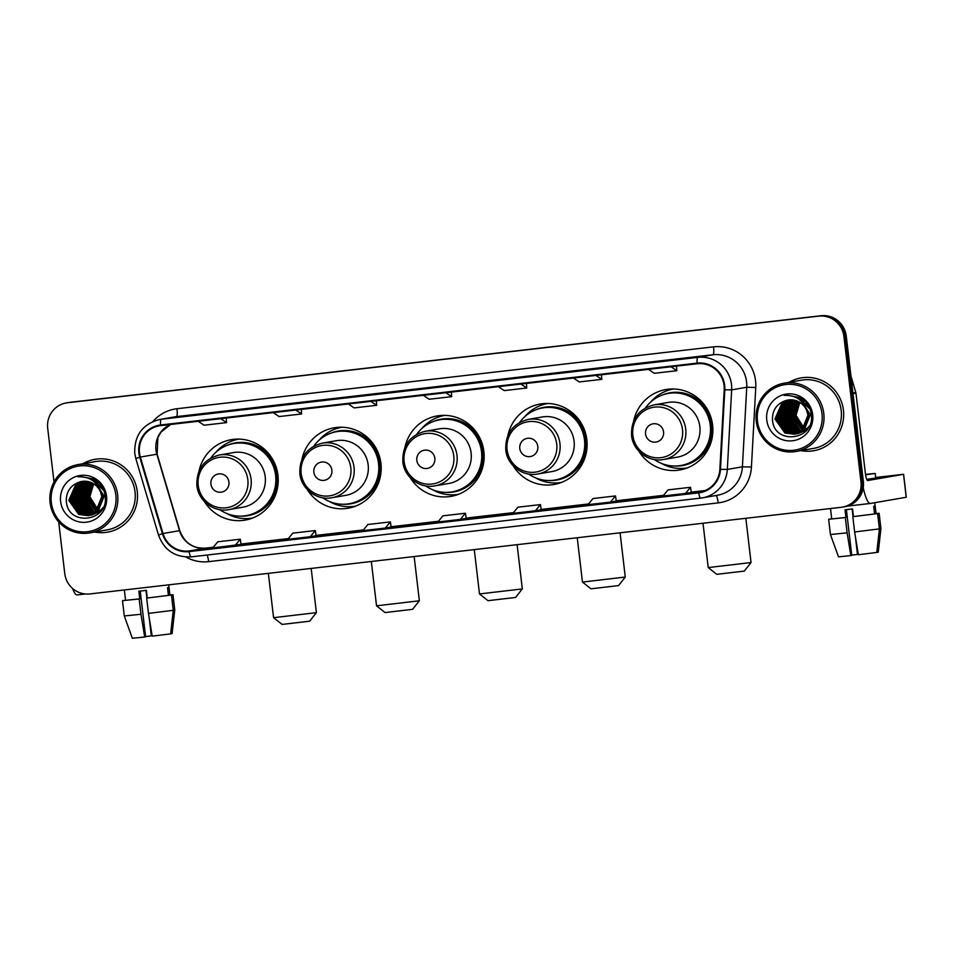 <?xml version="1.0" encoding="UTF-8"?>
<svg xmlns="http://www.w3.org/2000/svg" width="954" height="954" viewBox="0 0 954 954"><rect width="100%" height="100%" fill="white"/><g stroke="black" fill="none" stroke-linecap="round" stroke-linejoin="round"><path stroke-width="1.43" d="M638.93 451.266A40.807 40.032 -99.8 0 0 679.808 469.976A40.807 40.032 -99.8 0 0 712.614 425.186A40.807 40.032 -99.8 0 0 665.868 389.554A40.807 40.032 -99.8 0 0 633.671 420.952M681.061 468.486A40.807 40.032 -99.8 0 0 685.342 468.605M513.157 465.767A40.807 40.032 -99.8 0 0 554.035 484.477A40.807 40.032 -99.8 0 0 586.841 439.687A40.807 40.032 -99.8 0 0 540.095 404.055A40.807 40.032 -99.8 0 0 507.898 435.453M555.288 482.986A40.807 40.032 -99.8 0 0 559.569 483.106M410.196 477.632A40.807 40.032 -99.8 0 0 451.087 496.354A40.807 40.032 -99.8 0 0 483.881 451.552A40.807 40.032 -99.8 0 0 437.135 415.932A40.807 40.032 -99.8 0 0 404.949 447.319M452.327 494.852A40.807 40.032 -99.8 0 0 456.608 494.971M307.248 489.509A40.807 40.032 -99.8 0 0 348.127 508.22A40.807 40.032 -99.8 0 0 380.92 463.429A40.807 40.032 -99.8 0 0 334.174 427.797A40.807 40.032 -99.8 0 0 301.989 459.196M349.367 506.729A40.807 40.032 -99.8 0 0 353.648 506.848M204.287 501.375A40.807 40.032 -99.8 0 0 245.166 520.097A40.807 40.032 -99.8 0 0 277.96 475.295A40.807 40.032 -99.8 0 0 231.214 439.675A40.807 40.032 -99.8 0 0 199.028 471.061M246.418 518.594A40.807 40.032 -99.8 0 0 250.699 518.714M236.89 439.114A40.807 40.032 -99.8 0 0 232.895 440.665M339.851 427.237A40.807 40.032 -99.8 0 0 335.856 428.787M442.811 415.372A40.807 40.032 -99.8 0 0 438.816 416.922M545.76 403.494A40.807 40.032 -99.8 0 0 541.777 405.045M671.533 388.993A40.807 40.032 -99.8 0 0 667.55 390.544M779.573 412.355A30.802 30.218 -99.8 0 0 779.752 417.375A30.802 30.218 -99.8 0 1 779.573 412.355M73.41 493.778A30.802 30.218 -99.8 0 0 73.601 498.787A30.802 30.218 -99.8 0 1 73.41 493.778M58.695 521.874L64.765 573.581A23.099 22.657 -99.8 0 0 89.974 593.925L841.154 507.313A23.099 22.657 -99.8 0 0 842.406 507.134L844.767 506.729A23.099 22.657 -99.8 0 0 863.334 481.365L846.258 336.07A23.099 22.657 -99.8 0 0 821.048 315.726L69.88 402.338A23.099 22.657 -99.8 0 0 68.628 402.516L67.448 402.719A23.099 22.657 -99.8 0 1 68.7 402.54A23.099 22.657 -99.8 0 0 67.448 402.719L66.267 402.922A23.099 22.657 -99.8 0 0 47.7 428.286L54.008 481.985M842.406 507.134A23.099 22.657 -99.8 0 0 860.973 481.782L843.908 336.476A23.099 22.657 -99.8 0 0 818.699 316.132L68.7 402.54L819.88 315.929A23.099 22.657 -99.8 0 1 845.077 336.273A23.099 22.657 -99.8 0 0 819.88 315.929L821.048 315.726M860.973 481.782L862.154 481.567L845.077 336.273L862.154 481.567A23.099 22.657 -99.8 0 1 843.586 506.932A23.099 22.657 -99.8 0 0 862.154 481.567L863.334 481.365M94.744 532.034A36.956 36.252 -99.8 0 0 107.575 532.153A36.956 36.252 -99.8 0 0 137.281 491.584A36.956 36.252 -99.8 0 0 94.947 459.327A36.956 36.252 -99.8 0 0 82.903 463.751A36.956 36.252 -99.8 0 1 94.947 459.327A36.956 36.252 -99.8 0 1 137.281 491.584A36.956 36.252 -99.8 0 1 107.575 532.153A36.956 36.252 -99.8 0 1 94.744 532.034M800.907 450.622A36.956 36.252 -99.8 0 0 813.726 450.741A36.956 36.252 -99.8 0 0 843.431 410.172A36.956 36.252 -99.8 0 0 801.098 377.903A36.956 36.252 -99.8 0 0 789.065 382.339A36.956 36.252 -99.8 0 1 801.098 377.903L801.098 377.903A36.956 36.252 -99.8 0 1 843.431 410.172A36.956 36.252 -99.8 0 1 813.726 450.741A36.956 36.252 -99.8 0 1 800.907 450.622M139.487 452.852A24.637 24.172 80.2 0 1 160.618 425.615L697.183 363.748A24.637 24.172 80.2 0 1 724.205 389.733L719.865 469.296A24.637 24.172 80.2 0 1 698.59 492.24L189.035 550.995A24.637 24.172 80.2 0 1 163.003 533.501L140.345 457.061A24.637 24.172 80.2 0 1 139.487 452.852M138.879 452.923A25.257 24.78 -99.8 0 0 139.773 457.228L162.43 533.68A25.257 24.78 -99.8 0 0 189.107 551.603L698.662 492.86A25.257 24.78 -99.8 0 0 720.473 469.332L724.801 389.781A25.257 24.78 -99.8 0 0 697.112 363.128L160.546 424.995A25.257 24.78 -99.8 0 0 138.879 452.923M669.863 360.385L647.349 362.985A6.165 1.192 83.4 0 0 647.361 362.985A6.165 1.192 83.4 0 0 647.349 362.985L669.863 360.385L647.361 362.985M594.819 369.043L572.317 371.631A6.165 1.192 83.4 0 0 572.317 371.631A6.165 1.192 83.4 0 0 572.305 371.631M519.775 377.689L497.261 380.288A6.165 1.192 83.4 0 0 497.272 380.288A6.165 1.192 83.4 0 0 497.261 380.288L519.775 377.689L497.272 380.288M219.599 412.307L197.096 414.895A6.165 1.192 83.4 0 0 197.096 414.895A6.165 1.192 83.4 0 0 197.084 414.895M294.643 403.649L272.128 406.249A6.165 1.192 83.4 0 0 272.14 406.237A6.165 1.192 83.4 0 0 272.128 406.249L294.643 403.649L272.14 406.237M369.687 394.992L347.173 397.591A6.165 1.192 83.4 0 0 347.184 397.591A6.165 1.192 83.4 0 0 347.173 397.591L369.687 394.992L347.184 397.591M444.731 386.346L422.217 388.934A6.165 1.192 83.4 0 0 422.217 388.934L444.731 386.346L422.228 388.934A6.165 1.192 83.4 0 1 422.24 388.934M818.699 316.132L67.519 402.743A23.099 22.657 -99.8 0 0 66.267 402.922M610.441 502.102L616.284 501.088L615.497 495.937L592.983 498.537L587.938 504.69L610.441 502.102L615.497 495.937M685.485 493.445L691.328 492.431L690.541 487.291L668.027 489.879L662.982 496.044L685.485 493.445L690.541 487.291M385.321 528.051L391.152 527.049L390.365 521.898L367.862 524.497L362.806 530.651L385.321 528.051L390.365 521.898M310.277 536.708L316.108 535.695L315.321 530.543L292.818 533.143L287.762 539.308L310.277 536.708L315.321 530.543M235.233 545.366L240.289 539.201L217.774 541.8L212.718 547.954L241.064 544.34M535.409 510.748L541.24 509.734L540.453 504.594L517.939 507.182L512.894 513.347L535.409 510.748L540.453 504.594M460.365 519.405L466.256 518.38L465.409 513.24L442.894 515.84L437.85 522.005L460.365 519.405L465.409 513.24M423.326 395.314L429.205 399.249L451.719 396.661L451.337 392.094M445.84 392.726L451.719 396.661M348.282 403.971L354.161 407.907L376.675 405.307L376.293 400.74M370.796 401.372L376.675 405.307M273.238 412.629L279.117 416.564L301.631 413.964L301.249 409.397M295.752 410.029L301.631 413.964M198.193 421.274L204.073 425.21L226.587 422.622L226.205 418.043M220.708 418.687L226.587 422.622M498.37 386.668L504.249 390.603L526.763 388.004L526.381 383.436M520.884 384.068L526.763 388.004M573.414 378.011L579.293 381.946L601.807 379.358L601.425 374.791M595.928 375.423L601.807 379.358M648.458 369.365L654.337 373.3L676.851 370.701L676.469 366.133M670.972 366.765L676.851 370.701M240.289 539.201L241.064 544.352M72.611 588.499A30.802 5.974 83.4 0 0 77.155 594.926A30.802 5.974 83.4 0 0 77.214 594.914L85.371 593.972L77.155 594.926M145.986 590.395L146.88 598.063M149.218 617.894L151.328 635.877L145.58 636.568M144.71 637.022L132.344 638.274L124.294 615.962L122.494 600.662L139.773 598.862L139.177 598.969L140.965 614.257L144.71 637.022L145.616 636.867L140.238 591.063M139.773 598.862L138.867 591.218L146.379 590.347L147.274 598.003L171.47 595.01L173.27 610.298L170.635 633.861L152.211 636.151L148.478 613.398L146.677 598.098L147.274 598.003M170.647 633.766L172.102 633.599L174.761 610.035L172.972 594.736L169.907 595.105L169.001 587.449L167.534 587.712L168.429 595.356M122.494 600.662L139.177 598.969M146.677 598.098L171.47 595.01M172.102 633.599L174.761 610.035L172.972 594.736L169.895 594.962M124.294 615.962L140.965 614.257M148.478 613.398L173.27 610.298M125.534 600.173L123.996 600.483M125.546 600.221L123.996 600.4M151.328 635.877L152.151 635.734M115.839 495.09A33.116 32.484 -99.8 0 0 79.719 465.922A33.116 32.484 -99.8 0 0 51.313 502.531A33.116 32.484 -99.8 0 0 87.434 531.688A33.116 32.484 -99.8 0 0 115.839 495.09M117.64 494.864A34.654 33.986 -99.8 0 0 77.954 464.61A34.654 33.986 -99.8 0 0 50.097 502.651A34.654 33.986 -99.8 0 0 89.795 532.892A34.654 33.986 -99.8 0 0 117.64 494.864M89.795 532.892L107.182 529.875A34.654 33.986 -99.8 0 0 135.027 491.847A34.654 33.986 -99.8 0 0 95.34 461.593L77.954 464.61M97.904 510.128L89.402 496.807L93.42 483.666M98.107 509.889L89.867 496.724L93.695 483.833M97.093 511.01L87.529 497.129L92.371 483.082M97.308 510.795L87.995 497.058L92.633 483.213M96.271 511.797L85.657 497.463L91.334 482.593M96.485 511.606L86.122 497.38L91.584 482.7M95.424 512.489L93.719 511.833L83.785 497.785L90.308 482.187M95.638 512.322L94.184 511.749L84.25 497.702L90.558 482.283M94.577 513.109L91.846 512.155L81.913 498.107L89.294 481.865M94.792 512.966L92.311 512.071L82.39 498.024L89.545 481.937M93.707 513.657L89.974 512.477L80.041 498.429L87.076 482.438L88.293 481.603M93.921 513.526L90.439 512.393L80.518 498.358L87.541 482.354L88.543 481.663M92.824 514.146L88.102 512.799L78.168 498.763L85.204 482.76L87.303 481.424M93.039 514.027L88.567 512.715L78.645 498.68L85.669 482.676L87.553 481.46M91.93 514.564L86.23 513.121L76.296 499.085L83.332 483.082L86.325 481.293M92.156 514.456L86.695 513.049L76.773 499.002L83.809 482.998L86.575 481.317M91.024 514.921L84.357 513.455L74.436 499.407L81.46 483.404L85.359 481.221M91.25 514.838L84.823 513.371L74.901 499.324L81.937 483.332L85.598 481.233M102.972 507.707L99.133 511.869L92.001 515.005M90.117 515.22L82.485 513.777L72.564 499.729L79.587 483.738L84.405 481.21M90.344 515.148L82.95 513.693L73.029 499.646L80.064 483.654L84.644 481.21M97.177 484.823L103.676 496.307L97.26 512.203L89.426 515.434M89.199 515.47L80.613 514.099L70.691 500.051L77.715 484.06L83.451 481.245M96.318 483.773L104.141 496.223L97.725 512.119L90.606 515.255M90.368 515.291L89.664 515.387M89.426 515.41L81.078 514.015L71.156 499.979L78.192 483.976L83.69 481.233M100.575 492.121A17.399 17.077 -99.8 0 0 78.586 482.342C70.369 485.658 66.279 491.787 66.303 500.743C67.364 527.276 109.102 521.79 105.143 496.295C104.368 489.044 100.957 483.356 94.935 479.242L79.862 476.416L78.001 476.821C89.497 476.392 97.022 481.484 100.575 492.121L101.804 496.629L95.388 512.525L88.269 515.661L78.741 514.421L68.819 500.385L75.855 484.382L82.521 481.341M99.884 489.772L102.269 496.557L95.853 512.441L88.269 515.661M88.495 515.613L79.206 514.349L69.284 500.301L76.32 484.298L82.748 481.317M91.477 479.79L95.71 479.767M91.775 479.969L97.01 480.756M92.598 480.494L99.443 483.106M92.323 480.315L98.691 482.295M94.267 481.746L103.867 490.487M93.742 481.329L102.531 487.494M78.586 482.342L81.817 481.448M100.337 510.843L92.061 503.652M60.615 501.458A23.564 23.111 -99.8 0 0 86.325 522.208A23.564 23.111 -99.8 0 0 106.538 496.163A23.564 23.111 -99.8 0 0 80.828 475.402A23.564 23.111 -99.8 0 0 60.615 501.458M78.001 476.821L80.076 476.38M309.645 621.197L282.122 624.429L273.571 617.691L316.394 612.647L309.645 621.197M228.924 482.008A9.242 9.063 -99.8 0 0 218.836 473.876A9.242 9.063 -99.8 0 0 210.917 484.095A9.242 9.063 -99.8 0 0 220.994 492.228A9.242 9.063 -99.8 0 0 228.924 482.008M228.805 509.651L242.924 507.194A27.726 27.189 -99.8 0 0 265.212 476.773A27.726 27.189 -99.8 0 0 233.456 452.566L219.325 455.022C203.894 459.16 196.429 469.308 196.906 485.479C198.003 499.956 213.052 512.62 228.805 509.651A27.726 27.189 -99.8 0 0 251.081 479.218A27.726 27.189 -99.8 0 0 219.325 455.022M219.79 509.686A36.574 35.882 -99.8 0 0 246.215 515.613A36.574 35.882 -99.8 0 0 275.611 475.462A36.574 35.882 -99.8 0 0 233.706 443.538A36.574 35.882 -99.8 0 0 210.822 458.027M246.215 515.613L246.8 515.518A36.574 35.882 -99.8 0 0 276.195 475.366A36.574 35.882 -99.8 0 0 234.302 443.431L233.706 443.538M268.36 573.354L273.571 617.691M252.548 518.034L252.655 518.01A40.044 39.281 80.2 0 1 252.548 518.034A40.044 39.281 80.2 0 1 226.563 513.407M215.95 452.244A40.044 39.281 80.2 0 1 238.87 439.126A40.044 39.281 80.2 0 1 238.977 439.114L238.87 439.126M412.605 609.332L385.07 612.563L376.532 605.814L419.355 600.781L412.605 609.332M331.885 470.143A9.242 9.063 -99.8 0 0 321.796 462.01A9.242 9.063 -99.8 0 0 313.866 472.218A9.242 9.063 -99.8 0 0 323.955 480.363A9.242 9.063 -99.8 0 0 331.885 470.143M331.765 497.773L345.885 495.329A27.726 27.189 -99.8 0 0 368.161 464.896A27.726 27.189 -99.8 0 0 336.416 440.7L322.285 443.145C306.854 447.283 299.389 457.443 299.866 473.613C300.963 488.078 316.012 500.743 331.765 497.773A27.726 27.189 -99.8 0 0 354.041 467.353A27.726 27.189 -99.8 0 0 322.285 443.145M322.75 497.809A36.574 35.882 -99.8 0 0 349.164 503.748A36.574 35.882 -99.8 0 0 378.559 463.596A36.574 35.882 -99.8 0 0 336.667 431.673A36.574 35.882 -99.8 0 0 313.783 446.15M349.164 503.748L349.76 503.64A36.574 35.882 -99.8 0 0 379.155 463.489A36.574 35.882 -99.8 0 0 337.263 431.566L336.667 431.673M355.508 506.157L355.615 506.145A40.044 39.281 80.2 0 1 355.508 506.157A40.044 39.281 80.2 0 1 329.524 501.53M318.91 440.366A40.044 39.281 80.2 0 1 341.818 427.261A40.044 39.281 80.2 0 1 341.937 427.237L341.818 427.261M515.565 597.454L488.031 600.686L479.492 593.948L522.315 588.916L515.565 597.454M434.845 458.266A9.242 9.063 -99.8 0 0 424.757 450.133A9.242 9.063 -99.8 0 0 416.826 460.353A9.242 9.063 -99.8 0 0 426.915 468.486A9.242 9.063 -99.8 0 0 434.845 458.266M434.714 485.908L448.845 483.451A27.726 27.189 -99.8 0 0 471.121 453.031A27.726 27.189 -99.8 0 0 439.377 428.823L425.245 431.28C409.815 435.418 402.338 445.566 402.826 461.736C403.924 476.213 418.973 488.877 434.714 485.908A27.726 27.189 -99.8 0 0 457.002 455.475A27.726 27.189 -99.8 0 0 425.245 431.28M425.699 485.944A36.574 35.882 -99.8 0 0 452.124 491.87A36.574 35.882 -99.8 0 0 481.52 451.719A36.574 35.882 -99.8 0 0 439.627 419.796A36.574 35.882 -99.8 0 0 416.743 434.285M452.124 491.87L452.721 491.775A36.574 35.882 -99.8 0 0 482.116 451.624A36.574 35.882 -99.8 0 0 440.211 419.688L439.627 419.796M458.469 494.291L458.576 494.267A40.044 39.281 80.2 0 1 458.469 494.291A40.044 39.281 80.2 0 1 432.472 489.664M421.871 428.501A40.044 39.281 80.2 0 1 444.779 415.384A40.044 39.281 80.2 0 1 444.898 415.372L444.779 415.384M618.526 585.589L590.991 588.821L582.453 582.071L625.275 577.039L618.526 585.589M537.794 446.4A9.242 9.063 -99.8 0 0 527.717 438.268A9.242 9.063 -99.8 0 0 519.787 448.475A9.242 9.063 -99.8 0 0 529.875 456.62A9.242 9.063 -99.8 0 0 537.794 446.4M537.674 474.031L551.806 471.586A27.726 27.189 -99.8 0 0 574.081 441.153A27.726 27.189 -99.8 0 0 542.325 416.958L528.206 419.402C512.775 423.54 505.298 433.7 505.787 449.871C506.884 464.336 521.921 477 537.674 474.031A27.726 27.189 -99.8 0 0 559.962 443.61A27.726 27.189 -99.8 0 0 528.206 419.402M528.659 474.066A36.574 35.882 -99.8 0 0 555.085 480.005A36.574 35.882 -99.8 0 0 584.48 439.854A36.574 35.882 -99.8 0 0 542.587 407.93A36.574 35.882 -99.8 0 0 519.703 422.407M555.085 480.005L555.681 479.898A36.574 35.882 -99.8 0 0 585.076 439.746A36.574 35.882 -99.8 0 0 543.172 407.823L542.587 407.93M577.242 537.746L582.453 582.071M561.429 482.414L561.536 482.402A40.044 39.281 80.2 0 1 561.429 482.414A40.044 39.281 80.2 0 1 535.433 477.787M524.831 416.624A40.044 39.281 80.2 0 1 547.739 403.518A40.044 39.281 80.2 0 1 547.846 403.494L547.739 403.518M744.299 571.088L716.764 574.32L708.214 567.57L751.048 562.538L744.299 571.088M663.567 431.9A9.242 9.063 -99.8 0 0 653.49 423.755A9.242 9.063 -99.8 0 0 645.56 433.975A9.242 9.063 -99.8 0 0 655.648 442.119A9.242 9.063 -99.8 0 0 663.567 431.9M663.447 459.53L677.578 457.085A27.726 27.189 -99.8 0 0 699.854 426.653A27.726 27.189 -99.8 0 0 668.098 402.457L653.979 404.901C638.548 409.039 631.071 419.2 631.56 435.37C632.645 449.835 647.694 462.499 663.447 459.53A27.726 27.189 -99.8 0 0 685.723 429.097A27.726 27.189 -99.8 0 0 653.979 404.901M654.432 459.566A36.574 35.882 -99.8 0 0 680.858 465.504A36.574 35.882 -99.8 0 0 710.253 425.353A36.574 35.882 -99.8 0 0 668.36 393.418A36.574 35.882 -99.8 0 0 645.476 407.907M680.858 465.504L681.442 465.397A36.574 35.882 -99.8 0 0 710.837 425.245A36.574 35.882 -99.8 0 0 668.945 393.322L668.36 393.418M687.202 467.913L687.309 467.901A40.044 39.281 80.2 0 1 687.202 467.913A40.044 39.281 80.2 0 1 661.205 463.286M650.604 402.123A40.044 39.281 80.2 0 1 673.512 389.017A40.044 39.281 80.2 0 1 673.619 388.993L673.512 389.017M863.215 487.709A30.802 5.974 83.4 0 0 870.358 503.473A30.802 5.974 83.4 0 0 870.418 503.462L906.228 497.249L903.533 474.305L867.723 480.518A7.704 1.491 -96.6 0 1 867.711 480.518A7.704 1.491 -96.6 0 1 865.35 473.124L855.965 393.167L853.031 393.68M903.533 474.305L875.689 477.477M850.968 376.126L855.821 392.511A3.852 3.78 80.2 0 1 855.965 393.167M852.137 508.983L853.031 516.651M855.368 536.482L857.479 554.453L851.731 555.145M850.861 555.598L838.494 556.85L830.445 534.538L828.644 519.25L845.924 517.45L845.327 517.545L847.116 532.845L850.861 555.598L851.767 555.443L846.389 509.639M845.924 517.45L845.029 509.794L852.53 508.935L853.425 516.579L877.62 513.586L879.421 528.886L876.786 552.438L858.373 554.739L854.629 531.974L852.828 516.686L853.425 516.579M876.798 552.354L878.264 552.187L880.924 528.611L879.123 513.312L876.058 513.681L875.164 506.037L873.685 506.288L874.579 513.944M866.733 479.325L875.748 478.049L875.212 473.458L865.516 474.376M865.588 474.818L875.212 473.458M828.644 519.25L845.327 517.545M852.828 516.686L877.62 513.586M878.264 552.187L880.924 528.611L879.123 513.312L876.046 513.55M830.445 534.538L847.116 532.845M854.629 531.974L879.421 528.886M831.685 518.761L830.147 519.059M831.697 518.797L830.147 518.976M857.479 554.453L858.302 554.31M865.564 474.698L868.331 474.269L865.54 474.496M822.002 413.666A33.116 32.484 -99.8 0 0 785.869 384.51A33.116 32.484 -99.8 0 0 757.464 421.108A33.116 32.484 -99.8 0 0 793.597 450.264A33.116 32.484 -99.8 0 0 822.002 413.666M823.791 413.44A34.654 33.986 -99.8 0 0 784.105 383.198A34.654 33.986 -99.8 0 0 756.26 421.227A34.654 33.986 -99.8 0 0 795.946 451.481A34.654 33.986 -99.8 0 0 823.791 413.44M795.946 451.481L813.333 448.463A34.654 33.986 -99.8 0 0 841.178 410.423A34.654 33.986 -99.8 0 0 801.491 380.181L784.105 383.198M804.067 428.704L795.553 415.395L799.571 402.242M804.258 428.465L796.018 415.312L799.846 402.409M803.256 429.586L793.68 415.717L798.522 401.658M803.459 429.383L794.157 415.634L798.784 401.801M802.421 430.373L791.808 416.039L797.484 401.169M802.636 430.194L792.285 415.956L797.735 401.288M801.587 431.077L799.869 430.409L789.936 416.361L796.459 400.763M801.789 430.91L800.334 430.326L790.413 416.278L796.709 400.859M800.728 431.697L797.997 430.731L788.064 416.683L795.445 400.441M800.943 431.542L798.462 430.648L788.541 416.612L795.696 400.513M799.857 432.245L796.125 431.053L786.203 417.017L793.227 401.014L794.443 400.191M800.072 432.114L796.59 430.981L786.668 416.934L793.704 400.93L794.694 400.251M798.975 432.722L794.253 431.387L784.331 417.339L791.355 401.336L793.454 400M799.19 432.603L794.718 431.303L784.796 417.256L791.832 401.252L793.704 400.036M798.081 433.14L792.38 431.709L782.459 417.661L789.483 401.67L792.476 399.869M798.307 433.044L792.846 431.625L782.924 417.578L789.96 401.586L792.726 399.893M797.186 433.498L790.508 432.031L780.587 417.983L787.622 401.992L791.51 399.809M797.413 433.414L790.973 431.947L781.052 417.912L788.087 401.908L791.748 399.821M809.123 426.283L805.283 430.457L798.164 433.593M796.268 433.796L788.636 432.353L778.714 418.317L785.75 402.314L790.556 399.786M796.495 433.736L789.101 432.269L779.179 418.234L786.215 402.23L790.794 399.786M803.328 403.399L809.827 414.883L803.411 430.779L795.588 434.022L787.229 432.603L777.307 418.556L784.343 402.552L789.84 399.821M795.35 434.046L786.764 432.675L776.842 418.639L783.878 402.636L789.614 399.833M802.481 402.349L810.292 414.811L803.876 430.695L796.757 433.831M796.518 433.867L795.815 433.963M806.726 410.697A17.399 17.077 -99.8 0 0 784.737 400.93C776.52 404.234 772.43 410.375 772.454 419.319C773.515 445.852 815.253 440.378 811.294 414.883C810.518 407.62 807.12 401.932 801.086 397.818L786.013 394.992L784.152 395.409C795.648 394.968 803.173 400.072 806.726 410.697L807.955 415.217L801.539 431.101L794.42 434.237L784.892 433.009L774.97 418.961L782.006 402.958L788.672 399.929M806.035 408.348L808.42 415.133L802.016 431.017L794.42 434.237M794.646 434.189L785.357 432.925L775.435 418.878L782.471 402.886L788.898 399.893M797.627 398.367L801.861 398.343M797.926 398.557L803.161 399.332M798.748 399.082L805.605 401.682M798.486 398.903L804.842 400.883M800.418 400.334L810.018 409.063M799.893 399.905L808.682 406.082M784.737 400.93L787.968 400.024M807.525 429.837L798.212 422.24M766.766 420.034A23.564 23.111 -99.8 0 0 792.476 440.784A23.564 23.111 -99.8 0 0 812.689 414.74A23.564 23.111 -99.8 0 0 786.978 393.99A23.564 23.111 -99.8 0 0 766.766 420.034M784.152 395.409L786.227 394.956M69.88 402.338L67.519 402.743M846.258 336.07L843.908 336.476M140.345 457.061L157.124 454.176L157.863 437.659L160.976 432.102L170.671 424.447A24.637 24.172 -99.8 0 0 156.85 454.199L179.519 530.639A24.637 24.172 -99.8 0 0 205.539 548.133L213.314 547.238L205.563 548.133A13.857 2.683 -96.6 0 1 205.599 548.121A13.857 2.683 -96.6 0 0 205.539 548.133L189.035 550.995M153.034 421.441A38.506 37.766 80.2 0 1 176.991 408.729L713.544 346.862A7.704 1.491 -96.6 0 1 712.96 354.769L176.407 416.624A30.802 30.218 -99.8 0 0 174.737 416.874L159.652 419.486A30.802 30.218 80.2 0 1 161.321 419.247A7.704 1.491 83.4 0 0 160.546 424.995M713.544 346.862A38.506 37.766 80.2 0 1 755.556 380.765A38.506 37.766 80.2 0 1 755.759 387.479L751.43 467.031A38.506 37.766 80.2 0 1 718.195 502.889L208.628 561.644A38.506 37.766 80.2 0 1 185.947 557.017M724.801 389.781L731.658 389.876L746.744 387.252A30.802 30.218 -99.8 0 0 712.96 354.769L697.875 357.38A30.802 30.218 80.2 0 1 731.658 389.876L727.318 469.428A30.802 30.218 80.2 0 1 700.725 498.119L191.17 556.874A7.704 1.491 -96.6 0 1 191.146 556.874A7.704 1.491 -96.6 0 1 189.107 551.603M159.652 419.486C142.516 424.077 134.216 435.358 134.752 453.329L135.826 458.564L139.773 457.228M698.662 492.86A7.704 1.491 83.4 0 0 700.713 498.119A7.704 1.491 83.4 0 0 700.725 498.119L717.491 495.257A30.802 30.218 -99.8 0 0 742.415 466.816L746.744 387.252L755.759 387.479M720.473 469.332L727.318 469.428L742.415 466.816L751.43 467.031M135.826 458.564L158.483 535.003L162.43 533.68M697.112 363.128A7.704 1.491 -96.6 0 1 697.875 357.38L161.321 419.247L176.407 416.624A7.704 1.491 -96.6 0 0 176.991 408.729M207.054 555.037A7.704 1.491 -96.6 0 1 208.628 561.644M715.989 495.52A7.704 1.491 -96.6 0 1 718.195 502.889M698.59 492.24L701.25 491.787M163.003 533.501L179.781 530.627C184.468 542.898 193.066 548.729 205.563 548.133M241.016 544.042L288.358 538.581L241.016 544.042M316.06 535.385L363.391 529.935L316.06 535.385M391.104 526.739L438.435 521.278L391.104 526.739M466.148 518.082L513.479 512.632L466.148 518.082M541.192 509.436L588.523 503.974L541.192 509.436M616.236 500.778L663.567 495.317L616.236 500.778M691.28 492.133L705.101 490.535L691.28 492.121M247.837 479.647A25.46 24.983 -99.8 0 0 220.052 457.228A25.46 24.983 -99.8 0 0 198.205 485.371A25.46 24.983 -99.8 0 0 225.991 507.802A25.46 24.983 -99.8 0 0 247.837 479.647M239.728 516.126A36.92 36.216 -99.8 0 0 277.28 473.101A36.92 36.216 -99.8 0 0 227.434 445.232M350.798 467.782A25.46 24.983 -99.8 0 0 323.012 445.351A25.46 24.983 -99.8 0 0 301.166 473.506A25.46 24.983 -99.8 0 0 328.951 495.937A25.46 24.983 -99.8 0 0 350.798 467.782M342.689 504.261A36.92 36.216 -99.8 0 0 380.241 461.235A36.92 36.216 -99.8 0 0 330.394 433.366M453.758 455.905A25.46 24.983 -99.8 0 0 425.973 433.486A25.46 24.983 -99.8 0 0 404.126 461.629A25.46 24.983 -99.8 0 0 431.912 484.06A25.46 24.983 -99.8 0 0 453.758 455.905M445.649 492.383A36.92 36.216 -99.8 0 0 483.201 449.358A36.92 36.216 -99.8 0 0 433.343 421.489M556.719 444.039A25.46 24.983 -99.8 0 0 528.933 421.608A25.46 24.983 -99.8 0 0 507.087 449.763A25.46 24.983 -99.8 0 0 534.872 472.194A25.46 24.983 -99.8 0 0 556.719 444.039M548.598 480.518A36.92 36.216 -99.8 0 0 586.161 437.492A36.92 36.216 -99.8 0 0 536.303 409.624M682.492 429.538A25.46 24.983 -99.8 0 0 654.694 407.108A25.46 24.983 -99.8 0 0 632.848 435.262A25.46 24.983 -99.8 0 0 660.645 457.693A25.46 24.983 -99.8 0 0 682.492 429.538M674.371 466.017A36.92 36.216 -99.8 0 0 711.934 422.992A36.92 36.216 -99.8 0 0 662.076 395.123M870.286 503.473L847.319 506.121L870.358 503.473M852.948 393.012L855.821 392.511M158.483 535.003C164.207 550.255 175.095 557.541 191.146 556.874L700.713 498.119M157.124 454.176L179.781 530.627M169.907 595.093L168.703 584.85M125.558 600.304L124.342 589.966M311.195 568.417L316.394 612.647M414.155 556.552L419.355 600.781M371.321 561.489L376.532 605.814M517.116 544.674L522.315 588.916M474.281 549.611L479.492 593.937M620.076 532.809L625.275 577.039M745.849 518.308L751.048 562.538M703.015 523.245L708.214 567.57M903.605 474.293L906.3 497.237M876.058 513.681L874.77 502.71M831.709 518.893L830.493 508.542"/></g></svg>
